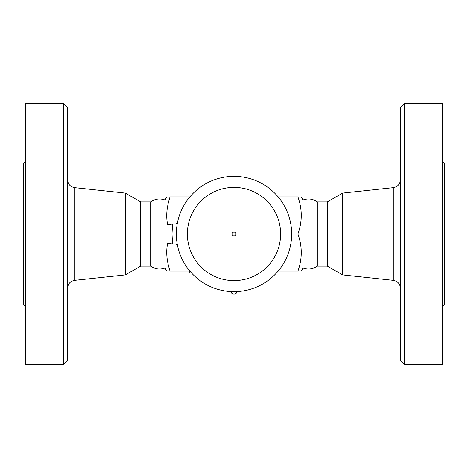<?xml version="1.0" encoding="UTF-8"?>
<svg xmlns="http://www.w3.org/2000/svg" width="468" height="468" viewBox="0 0 468 468"><rect width="100%" height="100%" fill="white"/><g stroke="black" fill="none" stroke-linecap="round" stroke-linejoin="round"><path stroke-width="0.7" d="M25.407 306.207L23.4 304.2L23.4 163.8L25.407 161.793M25.407 234L25.407 103.627L63.513 103.627L63.513 364.373L25.407 364.373L25.407 234M63.513 364.373L67.527 360.36L67.527 107.64L63.513 103.627M150.684 266.093L150.684 201.907C155.124 198.818 159.892 198.18 164.988 199.994L164.988 268.006C159.892 269.82 155.124 269.182 150.684 266.093L140.652 266.093L125.325 274.944L125.325 193.056L74.693 187.633C70.282 186.791 67.889 184.135 67.527 179.659M140.652 266.093L140.652 201.907L125.325 193.056M189.862 196.893L170.089 196.893C165.625 196.893 165.625 196.893 170.089 196.893C165.625 196.893 165.625 196.893 170.089 196.893C166.678 206.967 165.877 216.286 167.679 224.868L172.604 224.002L171.984 234L172.604 243.998L167.679 243.132C165.877 251.714 166.678 261.033 170.089 271.107C165.625 271.107 165.625 271.107 170.089 271.107C165.625 271.107 165.625 271.107 170.089 271.107L189.862 271.107M291.663 234L297.911 234C302.375 246.367 302.375 258.74 297.911 271.107C302.375 271.107 302.375 271.107 297.911 271.107C302.375 271.107 302.375 271.107 297.911 271.107L278.138 271.107M191.628 273.113L189.265 273.113L189.265 271.107M301.222 271.107L303.012 268.006L303.012 199.994L301.222 196.893M297.911 234C302.375 221.633 302.375 209.26 297.911 196.893C302.375 196.893 302.375 196.893 297.911 196.893C302.375 196.893 302.375 196.893 297.911 196.893L278.138 196.893M303.012 268.006C308.108 269.82 312.876 269.182 317.316 266.093L317.316 201.907C312.876 198.818 308.108 198.18 303.012 199.994M317.316 266.093L327.348 266.093L327.348 201.907L317.316 201.907M327.348 266.093L342.675 274.944L342.675 193.056L393.307 187.633L393.307 280.367C397.718 281.209 400.111 283.865 400.473 288.341M400.473 234L400.473 360.36L404.487 364.373L404.487 103.627L400.473 107.64L400.473 234M404.487 364.373L442.593 364.373L442.593 103.627L404.487 103.627M442.593 306.207L444.6 304.2L444.6 163.8L442.593 161.793M170.106 243.881L172.604 243.998A10.027 10.027 0 0 0 173.119 243.945A6.02 6.02 0 0 1 177.401 245.021M177.401 222.979A6.02 6.02 0 0 1 173.119 224.055A10.027 10.027 0 0 0 172.604 224.002L168.556 224.517M170.036 243.869L168.62 243.506M176.337 234A57.663 57.663 0 0 1 262.835 184.059A57.663 57.663 0 0 1 262.835 283.941A57.663 57.663 0 0 1 176.337 234A57.663 57.663 0 0 1 262.835 184.059A57.663 57.663 0 0 1 262.835 283.941A57.663 57.663 0 0 1 176.337 234M234 236.007A2.007 2.007 0 0 1 231.993 234A2.007 2.007 0 0 1 234 231.993A2.007 2.007 0 0 1 236.007 234A2.007 2.007 0 0 1 234 236.007M125.325 274.944L74.693 280.367L74.693 187.633M191.266 272.721L191.266 273.113M187.37 234A46.63 46.63 0 0 1 257.318 193.617A46.63 46.63 0 0 1 257.318 274.383A46.63 46.63 0 0 1 187.37 234M74.693 280.367C70.282 281.209 67.889 283.865 67.527 288.341M150.684 201.907L140.652 201.907M164.988 268.006L166.778 271.107M164.988 199.994L166.778 196.893M327.348 201.907L342.675 193.056M342.675 274.944L393.307 280.367M393.307 187.633C397.718 186.791 400.111 184.135 400.473 179.659M231.022 291.587A3.007 3.007 0 0 0 236.978 291.587"/></g></svg>
